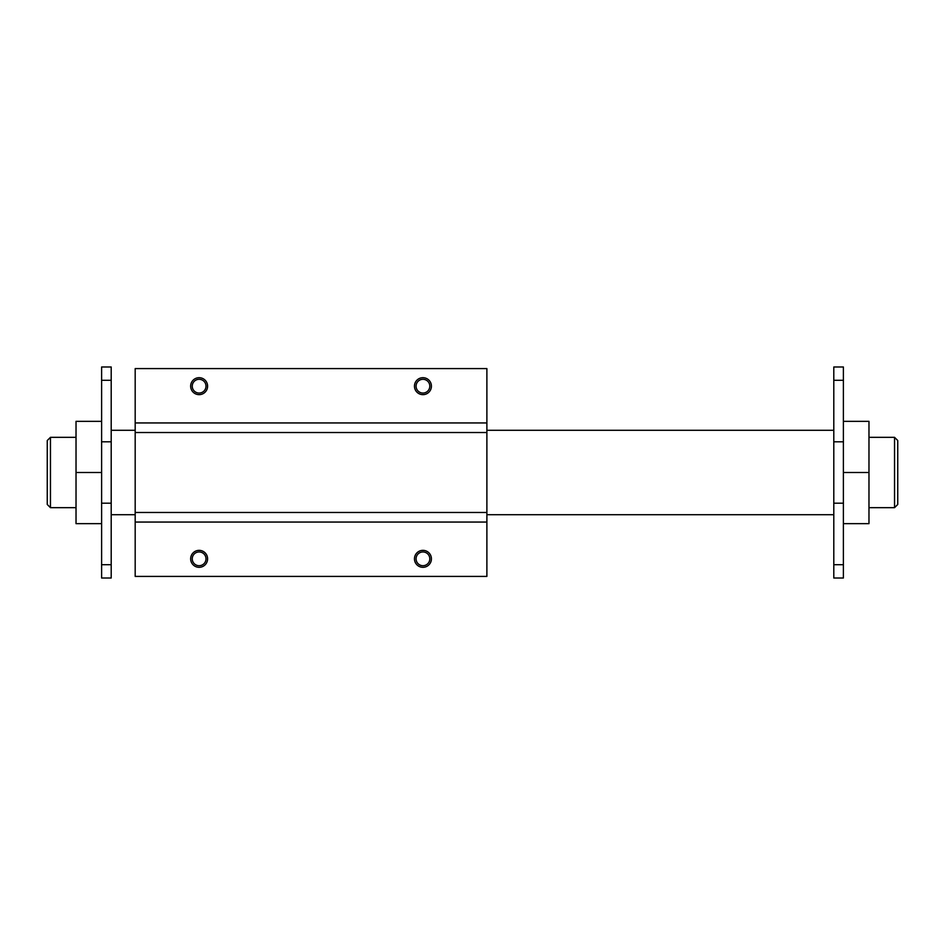 <?xml version="1.0" encoding="UTF-8"?>
<svg xmlns="http://www.w3.org/2000/svg" width="945" height="945" viewBox="0 0 945 945"><rect width="100%" height="100%" fill="white"/><g stroke="black" fill="none" stroke-linecap="round" stroke-linejoin="round"><path stroke-width="1.42" d="M894.549 507.666L897.75 504.476L897.75 440.524L894.549 437.334L894.549 507.666L868.975 507.666M50.451 437.334L47.25 440.524L47.25 504.476L50.451 507.666L50.451 437.334L76.025 437.334M843.389 523.66L868.975 523.66L868.975 421.34L843.389 421.34M101.611 421.34L76.025 421.34L76.025 523.66L101.611 523.66M843.389 472.5L868.975 472.5M101.611 472.5L76.025 472.5M833.797 380.292L833.797 578.009L843.389 578.009L843.389 366.991L833.797 366.991L833.797 380.292L843.389 380.292M111.203 564.708L111.203 366.991L101.611 366.991L101.611 578.009L111.203 578.009L111.203 564.708L101.611 564.708M111.203 514.706L135.182 514.706M486.888 514.706L833.797 514.706M833.797 430.294L486.888 430.294M135.182 430.294L111.203 430.294M135.182 368.585L486.888 368.585L486.888 432.538L135.182 432.538L135.182 368.585M135.182 422.947L486.888 422.947M414.465 386.174A8.47 8.47 0 0 0 422.947 394.644A8.47 8.47 0 0 0 431.416 386.174A8.47 8.47 0 0 0 422.947 377.693A8.47 8.47 0 0 0 414.465 386.174M190.654 386.174A8.47 8.47 0 0 0 199.123 394.644A8.47 8.47 0 0 0 207.593 386.174A8.47 8.47 0 0 0 199.123 377.693A8.47 8.47 0 0 0 190.654 386.174M486.888 576.415L135.182 576.415L135.182 512.462L486.888 512.462L486.888 576.415M486.888 522.053L135.182 522.053M190.654 558.826A8.47 8.47 0 0 0 199.123 567.307A8.47 8.47 0 0 0 207.593 558.826A8.47 8.47 0 0 0 199.123 550.356A8.47 8.47 0 0 0 190.654 558.826M414.465 558.826A8.47 8.47 0 0 0 422.947 567.307A8.47 8.47 0 0 0 431.416 558.826A8.47 8.47 0 0 0 422.947 550.356A8.47 8.47 0 0 0 414.465 558.826M205.998 558.826A6.875 6.875 0 0 1 199.123 565.701A6.875 6.875 0 0 1 192.248 558.826A6.875 6.875 0 0 1 199.123 551.951A6.875 6.875 0 0 1 205.998 558.826M429.81 558.826A6.875 6.875 0 0 1 422.947 565.701A6.875 6.875 0 0 1 416.072 558.826A6.875 6.875 0 0 1 422.947 551.951A6.875 6.875 0 0 1 429.81 558.826M429.81 386.174A6.875 6.875 0 0 1 422.947 393.049A6.875 6.875 0 0 1 416.072 386.174A6.875 6.875 0 0 1 422.947 379.299A6.875 6.875 0 0 1 429.81 386.174M205.998 386.174A6.875 6.875 0 0 1 199.123 393.049A6.875 6.875 0 0 1 192.248 386.174A6.875 6.875 0 0 1 199.123 379.299A6.875 6.875 0 0 1 205.998 386.174M486.888 432.538L486.888 512.462M135.182 512.462L135.182 432.538M833.797 564.708L843.389 564.708M833.797 441.811L843.389 441.811M833.797 503.189L843.389 503.189M111.203 503.189L101.611 503.189M111.203 441.811L101.611 441.811M111.203 380.292L101.611 380.292M894.549 437.334L868.975 437.334M50.451 507.666L76.025 507.666"/></g></svg>
